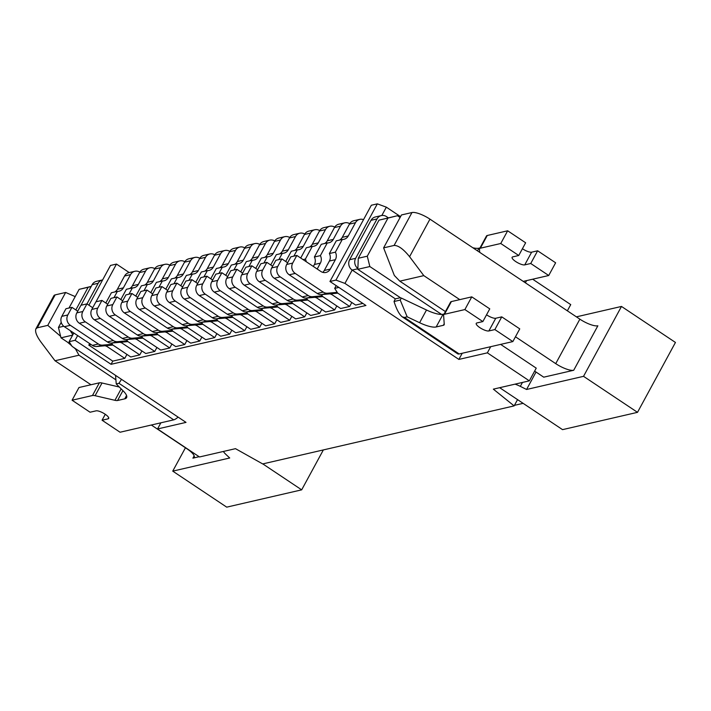 <?xml version="1.0" encoding="UTF-8"?>
<svg xmlns="http://www.w3.org/2000/svg" width="711" height="711" viewBox="0 0 711 711"><rect width="100%" height="100%" fill="white"/><g stroke="black" fill="none" stroke-linecap="round" stroke-linejoin="round"><path stroke-width="1.07" d="M336.17 285.626L334.677 288.382L338.854 287.413M73.802 333.006L69.083 341.689L75.082 340.302L111.058 364.308L365.934 305.481L329.948 281.476L335.947 280.09L377.345 203.853L386.34 207.168L381.816 215.495M69.083 341.689L72.087 346.381L186.015 422.387L157.531 428.964L160.873 422.814M517.546 399.618L514.133 405.901L262.688 463.928L235.492 448.668L199.507 456.969L157.531 428.964M514.133 405.901L493.354 389.148L529.34 380.847L487.364 352.843L458.879 359.419L462.221 353.26M388.33 217.815L386.473 216.579A7.537 6.879 77 0 0 381.327 215.584L375.328 216.971A7.537 6.879 77 0 0 371.026 220.312L349.643 259.711A7.537 6.879 77 0 0 352.185 270.064L344.942 283.405L458.879 359.419M344.942 283.405L335.947 280.09M88.902 305.188L110.481 265.443L116.48 264.065L129.233 272.571M329.948 281.476L371.346 205.239L377.345 203.853M400.56 216.651L386.34 207.168M532.663 279.21L570.737 304.61L567.36 310.823M75.082 340.302L77.65 335.574M95.985 301.793L116.48 264.065M500.642 344.391L536.236 368.138L529.34 380.847M487.364 352.843L490.706 346.684M378.99 220.143L358.291 258.262L367.285 256.191L387.984 218.073L378.99 220.143L397.431 215.717L387.984 218.073M367.285 256.191L369.836 266.545L441.602 314.422M400.097 217.495L397.431 215.717M369.836 266.545L357.837 269.309L401.208 298.247M525.385 282.818L526.584 280.614M70.798 344.364L60.995 337.823L58.444 327.469L61.226 322.35M69.003 308.023L79.143 289.35L91.239 286.382M58.444 327.469L63.75 326.242M75.837 309.934L88.137 287.271L79.143 289.35M72.646 335.13L60.995 337.823M71.918 333.183L72.833 334.783M91.159 286.533L88.137 287.271M357.837 269.309L358.291 258.262M111.058 364.308L112.782 361.126L88.804 345.128L89.639 343.573M88.804 345.128L91.159 344.577M351.812 302.504L349.661 306.459L340.667 308.53L322.678 296.531L321.452 294.612M336.818 305.961L334.677 309.916L325.674 311.996L307.685 299.989L306.459 298.069M321.825 309.427L319.683 313.382L310.689 315.453L292.692 303.455L291.466 301.526M306.832 312.884L304.69 316.839L295.696 318.91L277.699 306.912L276.472 304.992M291.839 316.342L289.697 320.297L280.703 322.376L262.715 310.369L261.479 308.45M276.846 319.808L274.704 323.763L265.71 325.834L247.721 313.835L246.486 311.907M261.861 323.265L259.711 327.22L250.716 329.291L232.728 317.293L231.502 315.373M246.868 326.722L244.717 330.677L235.723 332.757L217.735 320.75L216.508 318.83M231.875 330.188L229.724 334.143L220.73 336.214L202.742 324.216L201.515 322.287M216.882 333.646L214.731 337.601L205.737 339.671L187.748 327.673L186.522 325.754M201.888 337.103L199.738 341.058L190.744 343.137L172.755 331.13L171.529 329.211M186.895 340.569L184.753 344.524L175.75 346.595L157.762 334.597L156.536 332.668M171.902 344.026L169.76 347.981L160.766 350.052L142.769 338.054L141.542 336.134M156.909 347.483L154.767 351.438L145.773 353.518L127.784 341.511L126.549 339.591M141.916 350.95L139.774 354.896L130.78 356.975L112.791 344.977L111.556 343.049M126.931 354.407L124.781 358.362L112.782 361.126M362.832 303.419L355.66 305.072L337.672 293.074L334.677 288.382M332.108 293.661L331.673 294.452L349.661 306.459M331.673 294.452L330.02 293.847M317.115 297.118L316.679 297.918L334.677 309.916M316.679 297.918L315.026 297.305M302.122 300.584L301.686 301.375L319.683 313.382M301.686 301.375L300.033 300.771M287.128 304.041L286.702 304.832L304.69 316.839M286.702 304.832L285.04 304.228M272.135 307.499L271.709 308.298L289.697 320.297M271.709 308.298L270.056 307.685M257.142 310.965L256.715 311.756L274.704 323.763M256.715 311.756L255.062 311.151M242.149 314.422L241.722 315.213L259.711 327.22M241.722 315.213L240.069 314.609M227.165 317.879L226.729 318.679L244.717 330.677M226.729 318.679L225.076 318.066M212.171 321.345L211.736 322.136L229.724 334.143M211.736 322.136L210.083 321.532M197.178 324.803L196.743 325.594L214.731 337.601M196.743 325.594L195.09 324.989M182.185 328.26L181.749 329.06L199.738 341.058M181.749 329.06L180.096 328.446M167.192 331.726L166.756 332.517L184.753 344.524M166.756 332.517L165.103 331.913M152.198 335.183L151.772 335.974L169.76 347.981M151.772 335.974L150.11 335.37M137.205 338.64L136.779 339.44L154.767 351.438M136.779 339.44L135.126 338.827M122.212 342.107L121.785 342.898L139.774 354.896M121.785 342.898L120.132 342.293M107.219 345.564L106.792 346.355L124.781 358.362M106.792 346.355L105.139 345.75M337.218 292.354L327.513 293.216L321.523 294.603L337.796 293.154M296.834 255.445L292.701 263.07A7.537 6.879 77 0 0 295.243 273.424L323.229 292.088L317.23 293.474L289.244 274.801A7.537 6.879 77 0 1 286.702 264.448L290.843 256.822L296.834 255.445L320.821 271.442A7.537 6.879 77 0 0 325.967 272.437A7.537 6.879 77 0 0 330.268 269.096L335.388 259.666A7.537 6.879 77 0 0 335.379 252.165L329.38 253.543L336.276 240.842L342.275 239.456A7.537 6.879 77 0 0 343.964 239.296A7.537 6.879 77 0 0 348.266 235.954L355.456 222.712L349.457 224.098L342.267 237.341A7.537 6.879 77 0 1 339.547 240.087M322.794 272.357A7.537 6.879 77 0 0 324.269 270.473L329.389 261.053A7.537 6.879 77 0 0 329.38 253.543M335.379 252.165L342.275 239.456M363.525 219.646A7.537 6.879 77 0 0 359.748 219.37A7.537 6.879 77 0 0 355.456 222.712M323.229 292.088A7.537 6.879 77 0 0 327.513 293.216M317.23 293.474A7.537 6.879 77 0 0 321.523 294.603M359.748 219.37L353.758 220.748A7.537 6.879 77 0 0 349.457 224.098M576.399 316.848L621.485 306.441L583.535 376.332L526.567 389.477L536.032 372.04M534.628 371.106L543.737 377.177L573.715 370.262A15.082 4.284 28.5 0 1 555.726 363.641L579.874 319.168A15.082 4.284 -151.5 0 0 597.862 325.789L573.715 370.262M185.438 447.77L172.746 471.135L229.715 457.991L225.831 454.338A15.082 4.284 28.5 0 1 223.414 451.449M151.319 425.018L186.922 448.765A15.082 4.284 28.5 0 1 194.174 457.342A15.082 4.284 28.5 0 1 192.912 458.151L199.124 456.711M526.567 389.477L520.319 386.366L522.452 382.438M515.066 384.144A15.082 4.284 28.5 0 1 520.319 386.366M583.535 376.332L637.509 412.336L562.543 429.64L499.673 387.691M172.746 471.135L226.72 507.147L301.677 489.843L262.794 463.901M301.677 489.843L323.354 449.93M637.509 412.336L675.45 342.453L621.485 306.441M514.426 405.35L523.127 403.341M55.156 294.887L37.283 327.798L47.779 325.371L65.643 292.461L55.156 294.887A15.082 4.284 -151.5 0 0 53.894 295.696L35.906 328.82C34.883 331.548 36.501 335.876 40.767 341.804L54.996 360.744L90.972 384.749M65.643 292.461L75.197 296.611M115.911 379.852L78.983 355.207L54.996 360.744M47.779 325.371L60.622 336.321M67.421 342.107L71.678 345.742M73.66 347.43L75.553 349.039L78.983 355.207M76.015 349.003L75.553 349.039M37.283 327.798L35.906 328.82M411.971 212.536L401.475 214.953L383.611 247.863L394.098 245.446L411.971 212.536A15.082 4.284 -151.5 0 1 429.959 219.148L579.874 319.168M394.098 245.446C398.311 245.366 403.466 249.117 409.58 256.689L423.8 275.628L399.813 281.165L445.433 311.596M423.8 275.628L459.786 299.633M515.457 336.774L555.726 363.641M399.813 281.165L394.338 275.468L383.611 247.863M119.306 387.015L102.011 382.998A9.403 2.666 -151.5 0 0 99.371 382.811L78.983 387.522L72.078 400.222L90.066 412.229L96.065 410.842A7.537 2.142 -151.5 0 1 104.099 413.544A7.537 2.142 -151.5 0 1 108.685 418.441A7.537 2.142 -151.5 0 1 108.063 418.841L102.064 420.228L120.052 432.235L173.724 419.846L118.986 383.318L116.249 383.949L123.35 391.086A21.703 6.168 28.5 0 1 126.585 397.671A21.703 6.168 28.5 0 1 124.772 398.835L117.573 400.497A9.403 2.666 28.5 0 1 114.933 400.311L95.105 395.698A9.403 2.666 -151.5 0 0 92.466 395.52L72.078 400.222M80.992 305.259L92.172 284.676A7.537 6.879 -103 0 1 96.474 281.334L102.473 279.947A7.537 6.879 -103 0 1 102.624 279.912M86.973 303.908L98.171 283.289A7.537 6.879 -103 0 1 102.473 279.947M73.109 334.268A7.537 6.879 -103 0 1 70.425 330.748M178.097 417.108A15.838 4.639 123.7 0 1 173.724 419.846M102.064 420.228L105.281 414.3M121.501 379.345L118.986 383.318M115.538 375.372L116.249 383.949M500.757 243.5L507.654 230.791L525.642 242.789L518.746 255.498L500.757 243.5L480.36 248.201L487.266 235.492L507.654 230.791M472.851 247.766A21.703 6.168 -151.5 0 0 478.947 248.183L479.996 247.943M479.703 252.343L479.481 249.197A9.403 2.666 28.5 0 1 479.578 248.708L486.475 235.999A9.403 2.666 28.5 0 1 487.266 235.492M537.632 250.796L530.735 263.497L548.723 275.504L555.629 262.794L537.632 250.796L531.641 252.174A7.537 2.142 28.5 0 1 522.425 248.717M479.578 248.708A9.403 2.666 28.5 0 1 480.36 248.201M548.723 275.504L523.243 281.387M530.735 263.497L524.736 264.883A7.537 2.142 28.5 0 1 516.71 262.181A7.537 2.142 28.5 0 1 512.116 257.284A7.537 2.142 28.5 0 1 512.747 256.884L518.746 255.498M464.878 309.569L482.867 321.568L489.763 308.867L471.775 296.86L464.878 309.569L444.491 314.271A9.403 2.666 -151.5 0 0 443.7 314.777A9.403 2.666 -151.5 0 0 443.611 315.266L444.251 324.314A9.403 2.666 28.5 0 1 444.153 324.803A9.403 2.666 28.5 0 1 443.371 325.3L436.172 326.962A21.703 6.168 28.5 0 1 419.606 322.714L407.172 316.813L404.435 317.444L402.328 316.893C399.36 314.644 396.596 309.516 394.036 301.508L400.213 300.078L401.315 298.051L426.502 310.005L419.606 322.714M400.4 297.705L395.36 298.869A15.838 4.639 -56.3 0 0 394.036 301.508M404.435 317.444L459.182 353.962L512.853 341.573L494.865 329.575L488.866 330.953A7.537 2.142 -151.5 0 1 480.832 328.26A7.537 2.142 -151.5 0 1 476.246 323.363A7.537 2.142 -151.5 0 1 476.868 322.954L482.867 321.568M471.775 296.86L451.387 301.571A9.403 2.666 -151.5 0 0 450.605 302.068L443.7 314.777M486.546 314.795A7.537 2.142 -151.5 0 0 495.763 318.252L501.762 316.866L494.865 329.575M512.853 341.573L519.75 328.873L501.762 316.866M444.117 314.013L443.069 314.253A21.703 6.168 28.5 0 1 426.502 310.005M357.864 268.749L352.185 270.064L395.36 298.869M381.327 215.584A7.537 6.879 77 0 0 377.026 218.935L355.633 258.324A7.537 6.879 77 0 0 357.873 268.456M459.182 353.962A15.838 4.639 123.7 0 1 457.635 353.794L402.328 316.893M407.172 316.813L400.213 300.078M322.225 295.82L312.52 296.683L306.53 298.06L322.803 296.611M281.849 258.902L277.708 266.527A7.537 6.879 77 0 0 280.25 276.881L308.236 295.554L302.237 296.931L274.259 278.268A7.537 6.879 77 0 1 271.709 267.914L275.85 260.288L281.849 258.902L287.617 262.759M317.195 269.025L320.394 263.123A7.537 6.879 77 0 0 320.385 255.622L314.386 257.009L321.283 244.3L327.282 242.913A7.537 6.879 77 0 0 328.971 242.762A7.537 6.879 77 0 0 333.272 239.411L340.462 226.178L334.463 227.556L327.273 240.798A7.537 6.879 77 0 1 324.554 243.544M313.347 266.456L314.395 264.51A7.537 6.879 77 0 0 314.386 257.009M320.385 255.622L327.282 242.913M349.696 223.689A7.537 6.879 77 0 0 344.764 222.827A7.537 6.879 77 0 0 340.462 226.178M308.236 295.554A7.537 6.879 77 0 0 312.52 296.683M302.237 296.931A7.537 6.879 77 0 0 306.53 298.06M344.764 222.827L338.765 224.214A7.537 6.879 77 0 0 334.463 227.556M307.232 299.278L297.536 300.14L291.537 301.526L307.81 300.078M266.856 262.359L262.715 269.984A7.537 6.879 77 0 0 265.256 280.338L293.243 299.011L287.244 300.398L259.266 281.725A7.537 6.879 77 0 1 256.715 271.371L260.857 263.745L266.856 262.359L272.633 266.216M300.717 258.031L306.299 247.757L312.289 246.379A7.537 6.879 77 0 0 313.978 246.219A7.537 6.879 77 0 0 318.279 242.878L325.469 229.635L319.47 231.022L312.28 244.255A7.537 6.879 77 0 1 309.561 247.001M306.245 261.719A7.537 6.879 77 0 0 305.392 259.08L303.09 259.613M305.392 259.08L312.289 246.379M334.703 227.147A7.537 6.879 77 0 0 329.771 226.285A7.537 6.879 77 0 0 325.469 229.635M293.243 299.011A7.537 6.879 77 0 0 297.536 300.14M287.244 300.398A7.537 6.879 77 0 0 291.537 301.526M329.771 226.285L323.772 227.671A7.537 6.879 77 0 0 319.47 231.022M292.239 302.735L282.543 303.597L276.543 304.983L292.816 303.535M251.863 265.825L247.721 273.451A7.537 6.879 77 0 0 250.272 283.805L278.25 302.468L272.251 303.855L244.273 285.182A7.537 6.879 77 0 1 241.722 274.828L245.864 267.203L251.863 265.825L257.64 269.673M285.724 261.488L291.306 251.223L297.296 249.837A7.537 6.879 77 0 0 298.984 249.677A7.537 6.879 77 0 0 303.286 246.335L310.476 233.092L304.477 234.479L297.287 247.721A7.537 6.879 77 0 1 294.567 250.468M293.883 256.12L297.296 249.837M319.71 230.604A7.537 6.879 77 0 0 314.777 229.751A7.537 6.879 77 0 0 310.476 233.092M278.25 302.468A7.537 6.879 77 0 0 282.543 303.597M272.251 303.855A7.537 6.879 77 0 0 276.543 304.983M314.777 229.751L308.778 231.128A7.537 6.879 77 0 0 304.477 234.479M277.246 306.201L267.549 307.063L261.55 308.441L277.832 306.992M236.87 269.282L232.728 276.908A7.537 6.879 77 0 0 235.279 287.262L263.257 305.934L257.266 307.312L229.28 288.648A7.537 6.879 77 0 1 226.729 278.294L230.871 270.669L236.87 269.282L242.647 273.14M270.731 264.954L276.312 254.68L282.311 253.294A7.537 6.879 77 0 0 283.991 253.143A7.537 6.879 77 0 0 288.293 249.792L295.483 236.559L289.484 237.936L282.294 251.179A7.537 6.879 77 0 1 279.574 253.925M278.89 259.586L282.311 253.294M304.717 234.07A7.537 6.879 77 0 0 299.784 233.208A7.537 6.879 77 0 0 295.483 236.559M263.257 305.934A7.537 6.879 77 0 0 267.549 307.063M257.266 307.312A7.537 6.879 77 0 0 261.55 308.441M299.784 233.208L293.785 234.594A7.537 6.879 77 0 0 289.484 237.936M262.252 309.658L252.556 310.52L246.557 311.907L262.839 310.458M221.876 272.74L217.735 280.365A7.537 6.879 77 0 0 220.286 290.719L248.263 309.392L242.273 310.778L214.287 292.105A7.537 6.879 77 0 1 211.736 281.752L215.877 274.126L221.876 272.74L227.653 276.597M255.738 268.411L261.319 258.137L267.318 256.76A7.537 6.879 77 0 0 268.998 256.6A7.537 6.879 77 0 0 273.3 253.258L280.49 240.016L274.49 241.402L267.3 254.636A7.537 6.879 77 0 1 264.59 257.382M263.905 263.043L267.318 256.76M289.724 237.527A7.537 6.879 77 0 0 284.791 236.665A7.537 6.879 77 0 0 280.49 240.016M248.263 309.392A7.537 6.879 77 0 0 252.556 310.52M242.273 310.778A7.537 6.879 77 0 0 246.557 311.907M284.791 236.665L278.792 238.052A7.537 6.879 77 0 0 274.49 241.402M247.259 313.116L237.563 313.978L231.564 315.364L247.846 313.915M206.883 276.206L202.742 283.822A7.537 6.879 77 0 0 205.292 294.185L233.279 312.849L227.28 314.235L199.293 295.563A7.537 6.879 77 0 1 196.751 285.209L200.884 277.583L206.883 276.206L212.66 280.054M240.753 271.869L246.326 261.604L252.325 260.217A7.537 6.879 77 0 0 254.005 260.057A7.537 6.879 77 0 0 258.306 256.715L265.496 243.473L259.497 244.86L252.316 258.102A7.537 6.879 77 0 1 249.597 260.848M248.912 266.501L252.325 260.217M274.73 240.985A7.537 6.879 77 0 0 269.798 240.131A7.537 6.879 77 0 0 265.496 243.473M233.279 312.849A7.537 6.879 77 0 0 237.563 313.978M227.28 314.235A7.537 6.879 77 0 0 231.564 315.364M269.798 240.131L263.799 241.509A7.537 6.879 77 0 0 259.497 244.86M232.266 316.582L222.57 317.444L216.571 318.821L232.853 317.373M191.89 279.663L187.748 287.288A7.537 6.879 77 0 0 190.299 297.642L218.286 316.315L212.287 317.693L184.3 299.029A7.537 6.879 77 0 1 181.758 288.675L185.891 281.049L191.89 279.663L197.667 283.52M225.76 275.335L231.333 265.061L237.332 263.674A7.537 6.879 77 0 0 239.012 263.523A7.537 6.879 77 0 0 243.313 260.173L250.503 246.939L244.504 248.317L237.323 261.559A7.537 6.879 77 0 1 234.603 264.305M233.919 269.967L237.332 263.674M259.746 244.451A7.537 6.879 77 0 0 254.805 243.589A7.537 6.879 77 0 0 250.503 246.939M218.286 316.315A7.537 6.879 77 0 0 222.57 317.444M212.287 317.693A7.537 6.879 77 0 0 216.571 318.821M254.805 243.589L248.806 244.975A7.537 6.879 77 0 0 244.504 248.317M217.273 320.039L207.576 320.901L201.577 322.287L217.859 320.839M176.897 283.12L172.755 290.746A7.537 6.879 77 0 0 175.306 301.1L203.293 319.772L197.294 321.159L169.307 302.486A7.537 6.879 77 0 1 166.765 292.132L170.898 284.507L176.897 283.12L182.674 286.977M210.767 278.792L216.34 268.518L222.339 267.14A7.537 6.879 77 0 0 224.027 266.981A7.537 6.879 77 0 0 228.32 263.639L235.51 250.396L229.52 251.783L222.33 265.016A7.537 6.879 77 0 1 219.61 267.763M218.926 273.424L222.339 267.14M244.753 247.908A7.537 6.879 77 0 0 239.811 247.046A7.537 6.879 77 0 0 235.51 250.396M203.293 319.772A7.537 6.879 77 0 0 207.576 320.901M197.294 321.159A7.537 6.879 77 0 0 201.577 322.287M239.811 247.046L233.821 248.432A7.537 6.879 77 0 0 229.52 251.783M202.288 323.496L192.583 324.358L186.593 325.745L202.866 324.296M161.904 286.586L157.771 294.203A7.537 6.879 77 0 0 160.313 304.557L188.299 323.229L182.3 324.616L154.314 305.943A7.537 6.879 77 0 1 151.772 295.589L155.913 287.964L161.904 286.586L167.68 290.435M195.774 282.249L201.346 271.984L207.345 270.598A7.537 6.879 77 0 0 209.034 270.438A7.537 6.879 77 0 0 213.336 267.096L220.517 253.854L214.526 255.24L207.336 268.482A7.537 6.879 77 0 1 204.617 271.229M203.933 276.881L207.345 270.598M229.76 251.365A7.537 6.879 77 0 0 224.818 250.512A7.537 6.879 77 0 0 220.517 253.854M188.299 323.229A7.537 6.879 77 0 0 192.583 324.358M182.3 324.616A7.537 6.879 77 0 0 186.593 325.745M224.818 250.512L218.828 251.89A7.537 6.879 77 0 0 214.526 255.24M187.295 326.962L177.59 327.824L171.6 329.202L187.873 327.753M146.91 290.044L142.778 297.669A7.537 6.879 77 0 0 145.32 308.023L173.306 326.696L167.307 328.073L139.329 309.409A7.537 6.879 77 0 1 136.779 299.055L140.92 291.43L146.91 290.044L152.687 293.901M180.781 285.715L186.353 275.441L192.352 274.055A7.537 6.879 77 0 0 194.041 273.904A7.537 6.879 77 0 0 198.342 270.553L205.532 257.311L199.533 258.697L192.343 271.94A7.537 6.879 77 0 1 189.624 274.686M188.939 280.347L192.352 274.055M214.766 254.831A7.537 6.879 77 0 0 209.825 253.969A7.537 6.879 77 0 0 205.532 257.311M173.306 326.696A7.537 6.879 77 0 0 177.59 327.824M167.307 328.073A7.537 6.879 77 0 0 171.6 329.202M209.825 253.969L203.835 255.356A7.537 6.879 77 0 0 199.533 258.697M172.302 330.419L162.606 331.282L156.607 332.668L172.88 331.219M131.926 293.501L127.784 301.126A7.537 6.879 77 0 0 130.326 311.48L158.313 330.153L152.314 331.539L124.336 312.867A7.537 6.879 77 0 1 121.785 302.513L125.927 294.887L131.926 293.501L137.694 297.358M165.787 289.173L171.369 278.899L177.359 277.521A7.537 6.879 77 0 0 179.048 277.361A7.537 6.879 77 0 0 183.349 274.019L190.539 260.777L184.54 262.163L177.35 275.397A7.537 6.879 77 0 1 174.63 278.143M173.946 283.805L177.359 277.521M199.773 258.289A7.537 6.879 77 0 0 194.841 257.426A7.537 6.879 77 0 0 190.539 260.777M158.313 330.153A7.537 6.879 77 0 0 162.606 331.282M152.314 331.539A7.537 6.879 77 0 0 156.607 332.668M194.841 257.426L188.842 258.813A7.537 6.879 77 0 0 184.54 262.163M157.309 333.877L147.612 334.739L141.613 336.125L157.886 334.677M116.933 296.967L112.791 304.584A7.537 6.879 77 0 0 115.342 314.937L143.32 333.61L137.321 334.997L109.343 316.324A7.537 6.879 77 0 1 106.792 305.97L110.934 298.344L116.933 296.967L122.71 300.815M150.794 292.63L156.376 282.365L162.366 280.978A7.537 6.879 77 0 0 164.054 280.818A7.537 6.879 77 0 0 168.356 277.477L175.546 264.234L169.547 265.621L162.357 278.863A7.537 6.879 77 0 1 159.637 281.609M158.953 287.262L162.366 280.978M184.78 261.746A7.537 6.879 77 0 0 179.847 260.893A7.537 6.879 77 0 0 175.546 264.234M143.32 333.61A7.537 6.879 77 0 0 147.612 334.739M137.321 334.997A7.537 6.879 77 0 0 141.613 336.125M179.847 260.893L173.848 262.27A7.537 6.879 77 0 0 169.547 265.621M142.316 337.343L132.619 338.205L126.62 339.582L142.893 338.134M101.94 300.424L97.798 308.05A7.537 6.879 77 0 0 100.349 318.404L128.327 337.076L122.336 338.454L94.35 319.79A7.537 6.879 77 0 1 91.799 309.436L95.941 301.811L101.94 300.424L107.717 304.281M135.801 296.096L141.382 285.822L147.381 284.436A7.537 6.879 77 0 0 149.061 284.284A7.537 6.879 77 0 0 153.363 280.934L160.553 267.692L154.554 269.078L147.364 282.32A7.537 6.879 77 0 1 144.644 285.067M143.96 290.728L147.381 284.436M169.787 265.212A7.537 6.879 77 0 0 164.854 264.35A7.537 6.879 77 0 0 160.553 267.692M128.327 337.076A7.537 6.879 77 0 0 132.619 338.205M122.336 338.454A7.537 6.879 77 0 0 126.62 339.582M164.854 264.35L158.855 265.736A7.537 6.879 77 0 0 154.554 269.078M127.322 340.8L117.626 341.662L111.627 343.049L127.909 341.6M86.946 303.881L82.805 311.507A7.537 6.879 77 0 0 85.356 321.861L113.333 340.533L107.343 341.92L79.356 323.247A7.537 6.879 77 0 1 76.806 312.893L80.947 305.268L86.946 303.881L92.723 307.739M120.808 299.553L126.389 289.279L132.388 287.902A7.537 6.879 77 0 0 134.068 287.742A7.537 6.879 77 0 0 138.369 284.4L145.559 271.158L139.56 272.544L132.37 285.778A7.537 6.879 77 0 1 129.651 288.524M128.975 294.185L132.388 287.902M154.794 268.669A7.537 6.879 77 0 0 149.861 267.807A7.537 6.879 77 0 0 145.559 271.158M113.333 340.533A7.537 6.879 77 0 0 117.626 341.662M107.343 341.92A7.537 6.879 77 0 0 111.627 343.049M149.861 267.807L143.862 269.193A7.537 6.879 77 0 0 139.56 272.544M112.329 344.257L102.633 345.119L96.634 346.506L112.916 345.057M71.953 307.348L67.812 314.964A7.537 6.879 77 0 0 70.362 325.318L98.349 343.991L92.35 345.377L64.363 326.705A7.537 6.879 77 0 1 61.813 316.351L65.954 308.725L71.953 307.348L77.73 311.196M105.815 303.01L111.396 292.745L117.395 291.359A7.537 6.879 77 0 0 119.075 291.199A7.537 6.879 77 0 0 123.376 287.857L130.566 274.615L124.567 276.001L117.377 289.244A7.537 6.879 77 0 1 114.667 291.99M113.982 297.642L117.395 291.359M139.8 272.126A7.537 6.879 77 0 0 134.868 271.273A7.537 6.879 77 0 0 130.566 274.615M98.349 343.991A7.537 6.879 77 0 0 102.633 345.119M92.35 345.377A7.537 6.879 77 0 0 96.634 346.506M134.868 271.273L128.869 272.651A7.537 6.879 77 0 0 124.567 276.001M295.243 273.424L289.244 274.801M292.701 263.07L286.702 264.448M329.389 261.053L335.388 259.666M330.268 269.096L324.269 270.473M348.266 235.954L342.267 237.341M194.165 455.849L192.912 458.151M409.58 256.689L429.959 219.148M92.172 284.676L98.171 283.289M108.685 417.695L108.063 418.841M99.371 382.811L92.466 395.52M126.567 395.52L124.772 398.835M122.923 390.65L117.573 400.497M121.146 388.873L114.933 400.311M102.011 382.998L95.105 395.698M377.026 218.935L371.026 220.312M355.633 258.324L349.643 259.711M495.763 318.252L488.866 330.953M451.387 301.571L444.491 314.271M444.206 323.754L443.371 325.3M443.069 314.253L436.172 326.962M524.736 264.883L531.641 252.174M477.49 250.859L478.947 248.183M280.25 276.881L274.259 278.268M277.708 266.527L271.709 267.914M314.395 264.51L320.394 263.123M333.272 239.411L327.273 240.798M265.256 280.338L259.266 281.725M262.715 269.984L256.715 271.371M318.279 242.878L312.28 244.255M250.272 283.805L244.273 285.182M247.721 273.451L241.722 274.828M303.286 246.335L297.287 247.721M235.279 287.262L229.28 288.648M232.728 276.908L226.729 278.294M288.293 249.792L282.294 251.179M220.286 290.719L214.287 292.105M217.735 280.365L211.736 281.752M273.3 253.258L267.3 254.636M205.292 294.185L199.293 295.563M202.742 283.822L196.751 285.209M258.306 256.715L252.316 258.102M190.299 297.642L184.3 299.029M187.748 287.288L181.758 288.675M243.313 260.173L237.323 261.559M175.306 301.1L169.307 302.486M172.755 290.746L166.765 292.132M228.32 263.639L222.33 265.016M160.313 304.557L154.314 305.943M157.771 294.203L151.772 295.589M213.336 267.096L207.336 268.482M145.32 308.023L139.329 309.409M142.778 297.669L136.779 299.055M198.342 270.553L192.343 271.94M130.326 311.48L124.336 312.867M127.784 301.126L121.785 302.513M183.349 274.019L177.35 275.397M115.342 314.937L109.343 316.324M112.791 304.584L106.792 305.97M168.356 277.477L162.357 278.863M100.349 318.404L94.35 319.79M97.798 308.05L91.799 309.436M153.363 280.934L147.364 282.32M85.356 321.861L79.356 323.247M82.805 311.507L76.806 312.893M138.369 284.4L132.37 285.778M70.362 325.318L64.363 326.705M67.812 314.964L61.813 316.351M123.376 287.857L117.377 289.244"/></g></svg>
